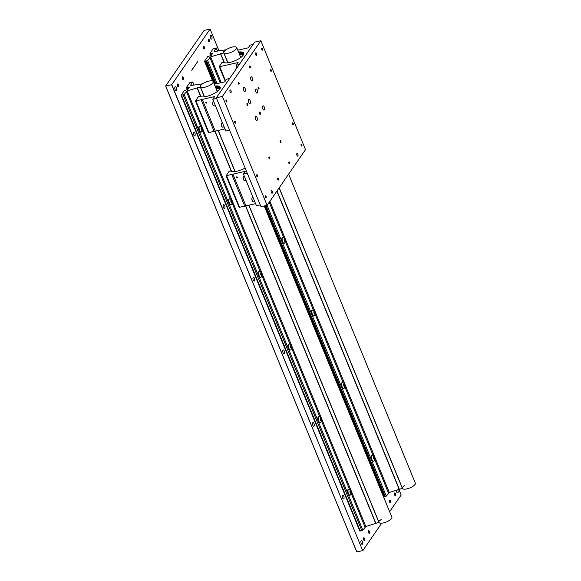 <?xml version="1.0" encoding="UTF-8"?>
<svg xmlns="http://www.w3.org/2000/svg" width="581" height="581" viewBox="0 0 581 581"><rect width="100%" height="100%" fill="white"/><g stroke="black" fill="none" stroke-linecap="round" stroke-linejoin="round"><path stroke-width="0.87" d="M297.893 155.977A1.394 0.596 77.3 0 0 297.915 154.379A1.394 0.596 77.3 0 0 297.094 153.406A1.394 0.596 77.3 0 0 296.898 153.544A1.394 0.596 77.3 0 0 296.884 155.149A1.394 0.596 77.3 0 0 297.704 156.122A1.394 0.596 77.3 0 0 297.893 155.977M272.293 193.095A1.394 0.596 77.3 0 0 272.307 191.498A1.394 0.596 77.3 0 0 271.487 190.517A1.394 0.596 77.3 0 0 271.298 190.662A1.394 0.596 77.3 0 0 271.276 192.26A1.394 0.596 77.3 0 0 272.097 193.241A1.394 0.596 77.3 0 0 272.293 193.095M231.042 92.51A1.394 0.596 77.3 0 0 231.056 90.912A1.394 0.596 77.3 0 0 230.236 89.932A1.394 0.596 77.3 0 0 230.04 90.077A1.394 0.596 77.3 0 0 230.025 91.675A1.394 0.596 77.3 0 0 230.846 92.648A1.394 0.596 77.3 0 0 231.042 92.51M256.642 55.391A1.394 0.596 77.3 0 0 256.657 53.793A1.394 0.596 77.3 0 0 255.836 52.813A1.394 0.596 77.3 0 0 255.647 52.958A1.394 0.596 77.3 0 0 255.633 54.556A1.394 0.596 77.3 0 0 256.453 55.536A1.394 0.596 77.3 0 0 256.642 55.391M301.873 145.984A1.039 0.443 77.3 0 0 301.888 144.792A1.039 0.443 77.3 0 0 301.278 144.066A1.039 0.443 77.3 0 0 301.132 144.168A1.039 0.443 77.3 0 0 301.125 145.359A1.039 0.443 77.3 0 0 301.735 146.085A1.039 0.443 77.3 0 0 301.873 145.984M293.187 124.806A1.039 0.443 77.3 0 0 293.202 123.615A1.039 0.443 77.3 0 0 292.592 122.889A1.039 0.443 77.3 0 0 292.446 122.99A1.039 0.443 77.3 0 0 292.439 124.181A1.039 0.443 77.3 0 0 293.049 124.908A1.039 0.443 77.3 0 0 293.187 124.806M280.921 142.585A1.039 0.443 77.3 0 0 280.935 141.401A1.039 0.443 77.3 0 0 280.325 140.675A1.039 0.443 77.3 0 0 280.18 140.776A1.039 0.443 77.3 0 0 280.165 141.967A1.039 0.443 77.3 0 0 280.776 142.694A1.039 0.443 77.3 0 0 280.921 142.585M289.607 163.762A1.039 0.443 77.3 0 0 289.621 162.578A1.039 0.443 77.3 0 0 289.011 161.852A1.039 0.443 77.3 0 0 288.866 161.954A1.039 0.443 77.3 0 0 288.851 163.145A1.039 0.443 77.3 0 0 289.461 163.871A1.039 0.443 77.3 0 0 289.607 163.762M278.408 180.001A1.039 0.443 77.3 0 0 278.415 178.81A1.039 0.443 77.3 0 0 277.805 178.084A1.039 0.443 77.3 0 0 277.66 178.193A1.039 0.443 77.3 0 0 277.653 179.384A1.039 0.443 77.3 0 0 278.263 180.11A1.039 0.443 77.3 0 0 278.408 180.001M266.134 197.787A1.039 0.443 77.3 0 0 266.149 196.596A1.039 0.443 77.3 0 0 265.539 195.87A1.039 0.443 77.3 0 0 265.394 195.979A1.039 0.443 77.3 0 0 265.386 197.17A1.039 0.443 77.3 0 0 265.996 197.896A1.039 0.443 77.3 0 0 266.134 197.787M257.448 176.609A1.039 0.443 77.3 0 0 257.463 175.418A1.039 0.443 77.3 0 0 256.853 174.692A1.039 0.443 77.3 0 0 256.708 174.801A1.039 0.443 77.3 0 0 256.7 175.992A1.039 0.443 77.3 0 0 257.31 176.718A1.039 0.443 77.3 0 0 257.448 176.609M269.722 158.824A1.039 0.443 77.3 0 0 269.729 157.633A1.039 0.443 77.3 0 0 269.119 156.906A1.039 0.443 77.3 0 0 268.981 157.015A1.039 0.443 77.3 0 0 268.967 158.206A1.039 0.443 77.3 0 0 269.577 158.933A1.039 0.443 77.3 0 0 269.722 158.824M235.487 123.063A1.039 0.443 77.3 0 0 235.501 121.872A1.039 0.443 77.3 0 0 234.891 121.146A1.039 0.443 77.3 0 0 234.746 121.255A1.039 0.443 77.3 0 0 234.739 122.438A1.039 0.443 77.3 0 0 235.349 123.165A1.039 0.443 77.3 0 0 235.487 123.063M226.801 101.886A1.039 0.443 77.3 0 0 226.815 100.695A1.039 0.443 77.3 0 0 226.205 99.968A1.039 0.443 77.3 0 0 226.06 100.077A1.039 0.443 77.3 0 0 226.053 101.261A1.039 0.443 77.3 0 0 226.663 101.987A1.039 0.443 77.3 0 0 226.801 101.886M239.074 84.1A1.039 0.443 77.3 0 0 239.081 82.909A1.039 0.443 77.3 0 0 238.471 82.182A1.039 0.443 77.3 0 0 238.333 82.291A1.039 0.443 77.3 0 0 238.319 83.482A1.039 0.443 77.3 0 0 238.929 84.209A1.039 0.443 77.3 0 0 239.074 84.1M247.76 105.277A1.039 0.443 77.3 0 0 247.767 104.086A1.039 0.443 77.3 0 0 247.157 103.36A1.039 0.443 77.3 0 0 247.019 103.469A1.039 0.443 77.3 0 0 247.005 104.66A1.039 0.443 77.3 0 0 247.615 105.386A1.039 0.443 77.3 0 0 247.76 105.277M258.959 89.038A1.039 0.443 77.3 0 0 258.973 87.847A1.039 0.443 77.3 0 0 258.363 87.121A1.039 0.443 77.3 0 0 258.218 87.23A1.039 0.443 77.3 0 0 258.204 88.421A1.039 0.443 77.3 0 0 258.814 89.147A1.039 0.443 77.3 0 0 258.959 89.038M250.273 67.861A1.039 0.443 77.3 0 0 250.288 66.67A1.039 0.443 77.3 0 0 249.677 65.944A1.039 0.443 77.3 0 0 249.532 66.052A1.039 0.443 77.3 0 0 249.518 67.243A1.039 0.443 77.3 0 0 250.128 67.97A1.039 0.443 77.3 0 0 250.273 67.861M262.539 50.075A1.039 0.443 77.3 0 0 262.554 48.884A1.039 0.443 77.3 0 0 261.944 48.158A1.039 0.443 77.3 0 0 261.799 48.267A1.039 0.443 77.3 0 0 261.791 49.458A1.039 0.443 77.3 0 0 262.401 50.184A1.039 0.443 77.3 0 0 262.539 50.075M271.225 71.252A1.039 0.443 77.3 0 0 271.24 70.061A1.039 0.443 77.3 0 0 270.63 69.335A1.039 0.443 77.3 0 0 270.485 69.444A1.039 0.443 77.3 0 0 270.477 70.635A1.039 0.443 77.3 0 0 271.087 71.361A1.039 0.443 77.3 0 0 271.225 71.252M245.197 91.268A2.164 0.93 77.3 0 0 245.218 88.784A2.164 0.93 77.3 0 0 243.94 87.266A2.164 0.93 77.3 0 0 243.642 87.491A2.164 0.93 77.3 0 0 243.621 89.975A2.164 0.93 77.3 0 0 244.891 91.493A2.164 0.93 77.3 0 0 245.197 91.268M252.408 80.817A2.164 0.93 77.3 0 0 252.43 78.326A2.164 0.93 77.3 0 0 251.152 76.808A2.164 0.93 77.3 0 0 250.854 77.033A2.164 0.93 77.3 0 0 250.832 79.517A2.164 0.93 77.3 0 0 252.103 81.035A2.164 0.93 77.3 0 0 252.408 80.817M257.368 92.916A2.164 0.93 77.3 0 0 257.39 90.433A2.164 0.93 77.3 0 0 256.119 88.915A2.164 0.93 77.3 0 0 255.822 89.133A2.164 0.93 77.3 0 0 255.793 91.624A2.164 0.93 77.3 0 0 257.071 93.142A2.164 0.93 77.3 0 0 257.368 92.916M250.157 103.374A2.164 0.93 77.3 0 0 250.179 100.883A2.164 0.93 77.3 0 0 248.908 99.366A2.164 0.93 77.3 0 0 248.61 99.591A2.164 0.93 77.3 0 0 248.581 102.074A2.164 0.93 77.3 0 0 249.859 103.592A2.164 0.93 77.3 0 0 250.157 103.374M257.107 120.311A2.164 0.93 77.3 0 0 257.129 117.827A2.164 0.93 77.3 0 0 255.858 116.309A2.164 0.93 77.3 0 0 255.553 116.534A2.164 0.93 77.3 0 0 255.531 119.018A2.164 0.93 77.3 0 0 256.809 120.536A2.164 0.93 77.3 0 0 257.107 120.311M264.319 109.86A2.164 0.93 77.3 0 0 264.34 107.369A2.164 0.93 77.3 0 0 263.07 105.851A2.164 0.93 77.3 0 0 262.765 106.076A2.164 0.93 77.3 0 0 262.743 108.567A2.164 0.93 77.3 0 0 264.021 110.085A2.164 0.93 77.3 0 0 264.319 109.86M260.353 114.217A1.177 0.501 77.3 0 0 260.368 112.874A1.177 0.501 77.3 0 0 259.678 112.046A1.177 0.501 77.3 0 0 259.518 112.169A1.177 0.501 77.3 0 0 259.504 113.52A1.177 0.501 77.3 0 0 260.194 114.341A1.177 0.501 77.3 0 0 260.353 114.217M260.84 40.735L254.725 42.108L216.321 97.782L260.985 206.698L267.1 205.318L305.504 149.644L260.84 40.735L222.429 96.41L216.321 97.782M222.429 96.41L267.1 205.318M216.851 90.433A7.284 2.418 157.7 0 1 217.519 91.377M217.149 91.159A6.943 2.309 157.7 0 1 217.214 91.297A6.943 2.309 157.7 0 1 217.272 91.566M217.483 91.406A7.248 2.404 -22.3 0 0 217.425 91.006A7.248 2.404 -22.3 0 0 216.866 90.476M206.473 103.091A0.545 0.458 -145.4 0 0 206.081 102.133A0.545 0.458 -145.4 0 0 206.473 103.091M219.872 87.854A11.097 3.682 -22.3 0 0 215.653 87.52M215.616 87.441A10.995 3.653 157.7 0 1 219.807 87.818A10.995 3.653 157.7 0 1 220.141 88.058M215.057 86.075A11.271 3.747 157.7 0 1 220.032 88.653A11.271 3.747 157.7 0 1 206.306 96.468A11.271 3.747 157.7 0 1 200.51 96.664A11.271 3.747 157.7 0 1 199.617 96.126L198.426 96.642L195.477 101.014L214.629 96.548L212.762 99.257L216.568 98.4M219.952 88.813A10.995 3.653 -22.3 0 0 220.046 87.506A10.995 3.653 -22.3 0 0 215.202 86.424M199.617 96.126L199.966 96.264A10.995 3.653 -22.3 0 0 200.677 96.715M202.232 99.344L215.26 131.11L224.934 128.931M229.64 78.471L226.634 79.147L224.767 81.856L214.295 84.216M229.597 130.166L225.791 131.023L212.762 99.257M215.26 131.11L208.543 132.635M201.2 99.903L214.229 131.669M216.176 88.791A10.059 3.341 157.7 0 1 219.603 89.343M215.863 88.043A10.059 3.341 157.7 0 1 219.683 89.096A10.059 3.341 157.7 0 1 219.72 89.191M215.398 105.684L214.12 105.974A2.164 0.93 -102.7 0 1 213.634 105.815A2.164 0.93 -102.7 0 1 212.639 102.706A2.164 0.93 -102.7 0 1 212.799 102.096A2.164 0.93 -102.7 0 1 213.169 101.748L213.735 101.617M213.517 105.706A1.903 0.813 -102.7 0 1 213.401 105.633A1.903 0.813 -102.7 0 1 212.53 102.895A1.903 0.813 -102.7 0 1 212.668 102.365A1.903 0.813 -102.7 0 1 212.733 102.241M237.121 177.815A0.545 0.458 -145.4 0 0 236.728 176.856A0.545 0.458 -145.4 0 0 237.121 177.815M245.138 168.054A11.271 3.747 157.7 0 1 236.954 171.192A11.271 3.747 157.7 0 1 231.158 171.388A11.271 3.747 157.7 0 1 230.265 170.858L229.074 171.366L226.125 175.745L245.276 171.272L243.41 173.98L247.215 173.123M230.265 170.858L230.613 170.988A10.995 3.653 -22.3 0 0 231.325 171.446M232.879 174.068L245.908 205.834L255.582 203.655M260.244 204.89L256.439 205.747L243.41 173.98M245.908 205.834L239.19 207.359M231.848 174.627L244.877 206.393M240.316 56.408A7.284 2.418 157.7 0 1 240.992 57.352M240.745 57.541A6.943 2.309 -22.3 0 0 240.687 57.272A6.943 2.309 -22.3 0 0 240.614 57.141M240.338 56.451A7.248 2.404 157.7 0 1 240.897 56.982A7.248 2.404 157.7 0 1 240.955 57.381M241.936 53.408A11.133 3.697 -22.3 0 0 239.118 53.481M239.103 53.452A10.995 3.653 157.7 0 1 241.87 53.401A10.995 3.653 157.7 0 1 243.606 54.062M238.53 52.05A11.271 3.747 157.7 0 1 243.504 54.629A11.271 3.747 157.7 0 1 229.771 62.443A11.271 3.747 157.7 0 1 223.983 62.639A11.271 3.747 157.7 0 1 223.082 62.109L223.438 62.24A10.995 3.653 -22.3 0 0 224.15 62.69M243.424 54.788A10.995 3.653 -22.3 0 0 243.519 53.481A10.995 3.653 -22.3 0 0 238.675 52.406M237.767 50.191L248.24 47.831L250.106 45.129L253.113 44.447M237.179 67.541L236.235 65.232L238.101 62.523L219.727 66.662L225.515 80.774M225.203 81.217L219.211 66.612L221.898 62.617L223.082 62.109M219.211 66.612L219.727 66.662M236.235 65.232L239.241 64.556M239.641 54.767A10.059 3.341 157.7 0 1 243.076 55.326M239.336 54.018A10.059 3.341 157.7 0 1 243.156 55.072A10.059 3.341 157.7 0 1 243.192 55.166M224.084 126.861L222.806 127.152A2.164 0.93 -102.7 0 1 222.32 126.992A2.164 0.93 -102.7 0 1 221.325 123.884A2.164 0.93 -102.7 0 1 221.484 123.274A2.164 0.93 -102.7 0 1 221.855 122.925L222.421 122.794M222.203 126.883A1.903 0.813 -102.7 0 1 222.087 126.811A1.903 0.813 -102.7 0 1 221.216 124.073A1.903 0.813 -102.7 0 1 221.354 123.542A1.903 0.813 -102.7 0 1 221.419 123.419M246.046 180.408L244.768 180.698A2.164 0.93 -102.7 0 1 244.281 180.546A2.164 0.93 -102.7 0 1 243.286 177.43A2.164 0.93 -102.7 0 1 243.446 176.82A2.164 0.93 -102.7 0 1 243.817 176.471L244.383 176.348M244.165 180.437A1.903 0.813 -102.7 0 1 244.049 180.357A1.903 0.813 -102.7 0 1 243.178 177.626A1.903 0.813 -102.7 0 1 243.316 177.089A1.903 0.813 -102.7 0 1 243.381 176.973M254.732 201.585L253.454 201.876A2.164 0.93 -102.7 0 1 252.967 201.723A2.164 0.93 -102.7 0 1 251.972 198.608A2.164 0.93 -102.7 0 1 252.132 197.998A2.164 0.93 -102.7 0 1 252.503 197.649L253.069 197.525M252.851 201.614A1.903 0.813 -102.7 0 1 252.735 201.534A1.903 0.813 -102.7 0 1 251.863 198.804A1.903 0.813 -102.7 0 1 252.001 198.266A1.903 0.813 -102.7 0 1 252.067 198.15M236.097 69.117A2.164 0.93 -102.7 0 1 236.111 68.681A2.164 0.93 -102.7 0 1 236.271 68.071A2.164 0.93 -102.7 0 1 236.641 67.723L237.135 67.614M235.988 69.277A1.903 0.813 -102.7 0 1 236.002 68.878A1.903 0.813 -102.7 0 1 236.14 68.34A1.903 0.813 -102.7 0 1 236.206 68.224M342.579 497.91A1.946 0.835 -102.7 0 1 342.754 495.143A1.946 0.835 -102.7 0 1 343.778 496.174A1.946 0.835 -102.7 0 1 343.603 498.941A1.946 0.835 -102.7 0 1 342.579 497.91M312.803 425.299A1.946 0.835 -102.7 0 1 312.97 422.532A1.946 0.835 -102.7 0 1 314.001 423.564A1.946 0.835 -102.7 0 1 313.827 426.331A1.946 0.835 -102.7 0 1 312.803 425.299M283.02 352.696A1.946 0.835 -102.7 0 1 283.194 349.922A1.946 0.835 -102.7 0 1 284.218 350.953A1.946 0.835 -102.7 0 1 284.051 353.727A1.946 0.835 -102.7 0 1 283.02 352.696M253.243 280.086A1.946 0.835 -102.7 0 1 253.41 277.319A1.946 0.835 -102.7 0 1 254.442 278.35A1.946 0.835 -102.7 0 1 254.267 281.117A1.946 0.835 -102.7 0 1 253.243 280.086M223.46 207.475A1.946 0.835 -102.7 0 1 223.634 204.708A1.946 0.835 -102.7 0 1 224.665 205.739A1.946 0.835 -102.7 0 1 224.491 208.506A1.946 0.835 -102.7 0 1 223.46 207.475M193.684 134.865A1.946 0.835 -102.7 0 1 193.858 132.098A1.946 0.835 -102.7 0 1 194.882 133.129A1.946 0.835 -102.7 0 1 194.715 135.903A1.946 0.835 -102.7 0 1 193.684 134.865M397.702 489.798A1.946 0.835 -102.7 0 1 397.862 490.139A1.946 0.835 -102.7 0 1 397.687 492.906A1.946 0.835 -102.7 0 1 396.663 491.875A1.946 0.835 -102.7 0 1 396.344 490.233M361.193 543.293A1.946 0.835 -102.7 0 1 361.36 540.519A1.946 0.835 -102.7 0 1 362.391 541.55A1.946 0.835 -102.7 0 1 362.217 544.324A1.946 0.835 -102.7 0 1 361.193 543.293M175.07 89.489A1.946 0.835 -102.7 0 1 175.244 86.722A1.946 0.835 -102.7 0 1 176.275 87.753A1.946 0.835 -102.7 0 1 176.101 90.52A1.946 0.835 -102.7 0 1 175.07 89.489M210.54 38.07A1.946 0.835 -102.7 0 1 210.714 35.303A1.946 0.835 -102.7 0 1 211.745 36.334A1.946 0.835 -102.7 0 1 211.571 39.101A1.946 0.835 -102.7 0 1 210.54 38.07M389.633 502.064A1.394 0.596 -102.7 0 1 389.757 500.081A1.394 0.596 -102.7 0 1 390.49 500.822A1.394 0.596 -102.7 0 1 390.367 502.805A1.394 0.596 -102.7 0 1 389.633 502.064M368.565 532.603A1.394 0.596 -102.7 0 1 368.688 530.62A1.394 0.596 -102.7 0 1 369.422 531.361A1.394 0.596 -102.7 0 1 369.298 533.343A1.394 0.596 -102.7 0 1 368.565 532.603M363.626 539.756A1.394 0.596 -102.7 0 1 363.75 537.781A1.394 0.596 -102.7 0 1 364.483 538.514A1.394 0.596 -102.7 0 1 364.36 540.497A1.394 0.596 -102.7 0 1 363.626 539.756M394.564 494.91A1.394 0.596 -102.7 0 1 394.688 492.928A1.394 0.596 -102.7 0 1 395.421 493.668A1.394 0.596 -102.7 0 1 395.298 495.651A1.394 0.596 -102.7 0 1 394.564 494.91M208.448 41.106A1.394 0.596 -102.7 0 1 208.572 39.123A1.394 0.596 -102.7 0 1 209.305 39.864A1.394 0.596 -102.7 0 1 209.182 41.847A1.394 0.596 -102.7 0 1 208.448 41.106M203.51 48.259A1.394 0.596 -102.7 0 1 203.633 46.284A1.394 0.596 -102.7 0 1 204.367 47.017A1.394 0.596 -102.7 0 1 204.251 49A1.394 0.596 -102.7 0 1 203.51 48.259M182.441 78.798A1.394 0.596 -102.7 0 1 182.565 76.823A1.394 0.596 -102.7 0 1 183.305 77.556A1.394 0.596 -102.7 0 1 183.182 79.539A1.394 0.596 -102.7 0 1 182.441 78.798M177.51 85.959A1.394 0.596 -102.7 0 1 177.633 83.976A1.394 0.596 -102.7 0 1 178.367 84.71A1.394 0.596 -102.7 0 1 178.244 86.692A1.394 0.596 -102.7 0 1 177.51 85.959M204.142 30.372L210.09 29.086L171.765 84.637L362.682 550.628L356.734 551.914L165.65 86.01L204.142 30.372M197.584 61.68L191.766 70.308L197.584 61.68M398.878 489.413L401.166 494.99L389.626 511.716M381.717 523.183L362.849 550.541M219.052 50.946L210.09 29.086M362.682 550.628L171.598 84.724L165.73 86.046L356.814 551.95M191.723 70.214L197.496 61.804M199.668 126.288A3.028 1.3 77.3 0 0 199.472 126.295A3.028 1.3 77.3 0 0 199.058 126.607A3.028 1.3 77.3 0 0 199.022 130.086A3.028 1.3 77.3 0 0 200.808 132.207A3.028 1.3 77.3 0 0 200.99 132.134M202.326 128.517A1.518 0.646 77.3 0 0 202.217 128.212A1.518 0.646 77.3 0 0 201.215 127.566A1.518 0.646 77.3 0 0 201.287 129.563A1.518 0.646 77.3 0 0 202.152 130.34A1.518 0.646 77.3 0 0 202.428 128.975A1.518 0.646 77.3 0 0 202.326 128.517A3.501 3.501 0 0 0 200.227 126.244A3.028 1.3 77.3 0 0 199.849 126.215A3.028 1.3 77.3 0 0 199.436 126.52A3.028 1.3 77.3 0 0 199.588 130.522A3.028 1.3 77.3 0 0 201.186 132.127A3.028 1.3 77.3 0 0 201.505 131.931A3.028 1.3 77.3 0 0 201.6 131.814M201.171 128.227L201.556 127.667L202.137 128.336L201.948 130.115L201.171 128.227M201.222 128.539L202.137 128.336M201.607 129.716L202.333 129.556M282.7 237.484A3.028 1.3 77.3 0 0 282.504 237.491A3.028 1.3 77.3 0 0 282.083 237.803A3.028 1.3 77.3 0 0 282.046 241.282A3.028 1.3 77.3 0 0 283.833 243.403A3.028 1.3 77.3 0 0 284.015 243.33M285.358 239.713A1.518 0.646 77.3 0 0 285.249 239.408A1.518 0.646 77.3 0 0 284.24 238.762A1.518 0.646 77.3 0 0 284.312 240.759A1.518 0.646 77.3 0 0 285.184 241.536A1.518 0.646 77.3 0 0 285.46 240.171A1.518 0.646 77.3 0 0 285.358 239.713A3.501 3.501 0 0 0 283.252 237.44A3.028 1.3 77.3 0 0 282.882 237.404A3.028 1.3 77.3 0 0 282.46 237.716A3.028 1.3 77.3 0 0 282.613 241.711A3.028 1.3 77.3 0 0 284.211 243.316A3.028 1.3 77.3 0 0 284.537 243.127A3.028 1.3 77.3 0 0 284.632 243.003M284.203 239.416L284.588 238.864L285.169 239.525L284.973 241.304L284.203 239.416M284.254 239.735L285.169 239.525M284.632 240.912L285.358 240.752M312.476 310.087A3.028 1.3 77.3 0 0 312.28 310.101A3.028 1.3 77.3 0 0 311.859 310.414A3.028 1.3 77.3 0 0 311.83 313.885A3.028 1.3 77.3 0 0 313.609 316.013A3.028 1.3 77.3 0 0 313.798 315.933M315.134 312.324A1.518 0.646 77.3 0 0 315.025 312.019A1.518 0.646 77.3 0 0 314.016 311.372A1.518 0.646 77.3 0 0 314.096 313.37A1.518 0.646 77.3 0 0 314.96 314.147A1.518 0.646 77.3 0 0 315.236 312.781A1.518 0.646 77.3 0 0 315.134 312.324A3.501 3.501 0 0 0 313.036 310.051A3.028 1.3 77.3 0 0 312.658 310.014A3.028 1.3 77.3 0 0 312.244 310.327A3.028 1.3 77.3 0 0 312.396 314.321A3.028 1.3 77.3 0 0 313.994 315.926A3.028 1.3 77.3 0 0 314.314 315.737A3.028 1.3 77.3 0 0 314.408 315.614M313.98 312.026L314.365 311.467L314.946 312.135L314.757 313.914L313.98 312.026M314.03 312.338L314.946 312.135M314.415 313.522L315.142 313.355M342.26 382.697A3.028 1.3 77.3 0 0 342.056 382.705A3.028 1.3 77.3 0 0 341.643 383.017A3.028 1.3 77.3 0 0 341.606 386.496A3.028 1.3 77.3 0 0 343.393 388.616A3.028 1.3 77.3 0 0 343.574 388.544M344.911 384.927A1.518 0.646 77.3 0 0 344.809 384.622A1.518 0.646 77.3 0 0 343.799 383.976A1.518 0.646 77.3 0 0 343.872 385.973A1.518 0.646 77.3 0 0 344.744 386.757A1.518 0.646 77.3 0 0 345.02 385.392A1.518 0.646 77.3 0 0 344.911 384.927A3.501 3.501 0 0 0 342.812 382.661A3.028 1.3 77.3 0 0 342.441 382.625A3.028 1.3 77.3 0 0 342.02 382.937A3.028 1.3 77.3 0 0 342.173 386.931A3.028 1.3 77.3 0 0 343.77 388.536A3.028 1.3 77.3 0 0 344.09 388.34A3.028 1.3 77.3 0 0 344.192 388.224M343.763 384.637L344.148 384.077L344.722 384.745L344.533 386.525L343.763 384.637M343.807 384.949L344.722 384.745M344.192 386.133L344.918 385.966M372.036 455.308A3.028 1.3 77.3 0 0 371.84 455.315A3.028 1.3 77.3 0 0 371.419 455.627A3.028 1.3 77.3 0 0 371.382 459.106A3.028 1.3 77.3 0 0 373.169 461.227A3.028 1.3 77.3 0 0 373.351 461.154M374.694 457.537A1.518 0.646 77.3 0 0 374.585 457.232A1.518 0.646 77.3 0 0 373.576 456.586A1.518 0.646 77.3 0 0 373.656 458.583A1.518 0.646 77.3 0 0 374.52 459.36A1.518 0.646 77.3 0 0 374.796 457.995A1.518 0.646 77.3 0 0 374.694 457.537A3.501 3.501 0 0 0 372.588 455.264A3.028 1.3 77.3 0 0 372.218 455.228A3.028 1.3 77.3 0 0 371.796 455.54A3.028 1.3 77.3 0 0 371.949 459.542A3.028 1.3 77.3 0 0 373.547 461.14A3.028 1.3 77.3 0 0 373.873 460.951A3.028 1.3 77.3 0 0 373.968 460.835M373.539 457.247L373.924 456.688L374.505 457.349L374.317 459.128L373.539 457.247M373.59 457.559L374.505 457.349M373.968 458.736L374.694 458.576M229.451 198.898A3.028 1.3 77.3 0 0 229.255 198.905A3.028 1.3 77.3 0 0 228.834 199.218A3.028 1.3 77.3 0 0 228.798 202.696A3.028 1.3 77.3 0 0 230.584 204.817A3.028 1.3 77.3 0 0 230.766 204.744M232.109 201.128A3.501 3.501 0 0 0 231.986 200.794A1.518 0.646 77.3 0 0 230.991 200.176A1.518 0.646 77.3 0 0 231.064 202.173A1.518 0.646 77.3 0 0 231.935 202.951A1.518 0.646 77.3 0 0 232.211 201.585A1.518 0.646 77.3 0 0 232.109 201.128A1.518 0.646 77.3 0 0 232.001 200.823A3.501 3.501 0 0 0 230.003 198.855A3.028 1.3 77.3 0 0 229.633 198.818A3.028 1.3 77.3 0 0 229.212 199.13A3.028 1.3 77.3 0 0 229.364 203.125A3.028 1.3 77.3 0 0 230.962 204.73A3.028 1.3 77.3 0 0 231.289 204.541A3.028 1.3 77.3 0 0 231.383 204.418M230.955 200.83L231.34 200.278L231.913 200.939L231.725 202.718L230.955 200.83M231.006 201.149L231.913 200.939M231.383 202.326L232.109 202.166M259.228 271.501A3.028 1.3 77.3 0 0 259.032 271.516A3.028 1.3 77.3 0 0 258.61 271.828A3.028 1.3 77.3 0 0 258.581 275.3A3.028 1.3 77.3 0 0 260.361 277.428A3.028 1.3 77.3 0 0 260.542 277.348M261.886 273.738A1.518 0.646 77.3 0 0 261.777 273.433A1.518 0.646 77.3 0 0 260.767 272.787A1.518 0.646 77.3 0 0 260.847 274.784A1.518 0.646 77.3 0 0 261.711 275.561A1.518 0.646 77.3 0 0 261.987 274.196A1.518 0.646 77.3 0 0 261.886 273.738A3.501 3.501 0 0 0 259.787 271.465A3.028 1.3 77.3 0 0 259.409 271.429A3.028 1.3 77.3 0 0 258.995 271.741A3.028 1.3 77.3 0 0 259.141 275.735A3.028 1.3 77.3 0 0 260.746 277.34A3.028 1.3 77.3 0 0 261.065 277.152A3.028 1.3 77.3 0 0 261.159 277.028M260.731 273.44L261.116 272.881L261.697 273.549L261.508 275.329L260.731 273.44M260.782 273.753L261.697 273.549M261.167 274.936L261.893 274.769M289.011 344.112A3.028 1.3 77.3 0 0 288.808 344.119A3.028 1.3 77.3 0 0 288.394 344.431A3.028 1.3 77.3 0 0 288.358 347.91A3.028 1.3 77.3 0 0 290.144 350.031A3.028 1.3 77.3 0 0 290.326 349.958M291.662 346.341A3.501 3.501 0 0 0 291.546 346.015A1.518 0.646 77.3 0 0 290.551 345.39A1.518 0.646 77.3 0 0 290.623 347.387A1.518 0.646 77.3 0 0 291.488 348.172A1.518 0.646 77.3 0 0 291.764 346.806A1.518 0.646 77.3 0 0 291.662 346.341A1.518 0.646 77.3 0 0 291.553 346.036A3.501 3.501 0 0 0 289.563 344.075A3.028 1.3 77.3 0 0 289.193 344.039A3.028 1.3 77.3 0 0 288.772 344.351A3.028 1.3 77.3 0 0 288.924 348.346A3.028 1.3 77.3 0 0 290.522 349.951A3.028 1.3 77.3 0 0 290.841 349.755A3.028 1.3 77.3 0 0 290.943 349.639M290.515 346.051L290.892 345.492L291.473 346.16L291.284 347.939L290.515 346.051M290.558 346.363L291.473 346.16M290.943 347.547L291.669 347.38M318.787 416.722A3.028 1.3 77.3 0 0 318.591 416.73A3.028 1.3 77.3 0 0 318.17 417.042A3.028 1.3 77.3 0 0 318.134 420.521A3.028 1.3 77.3 0 0 319.92 422.641A3.028 1.3 77.3 0 0 320.102 422.569M321.446 418.952A1.518 0.646 77.3 0 0 321.337 418.647A1.518 0.646 77.3 0 0 320.327 418A1.518 0.646 77.3 0 0 320.4 419.998A1.518 0.646 77.3 0 0 321.271 420.775A1.518 0.646 77.3 0 0 321.547 419.409A1.518 0.646 77.3 0 0 321.446 418.952A3.501 3.501 0 0 0 319.339 416.679A3.028 1.3 77.3 0 0 318.969 416.642A3.028 1.3 77.3 0 0 318.548 416.955A3.028 1.3 77.3 0 0 318.7 420.956A3.028 1.3 77.3 0 0 320.298 422.554A3.028 1.3 77.3 0 0 320.625 422.365A3.028 1.3 77.3 0 0 320.719 422.249M320.291 418.661L320.676 418.102L321.257 418.763L321.061 420.542L320.291 418.661M320.342 418.974L321.257 418.763M320.719 420.15L321.446 419.99M348.564 489.333A3.028 1.3 77.3 0 0 348.368 489.34A3.028 1.3 77.3 0 0 347.946 489.652A3.028 1.3 77.3 0 0 347.917 493.131A3.028 1.3 77.3 0 0 349.697 495.252A3.028 1.3 77.3 0 0 349.885 495.172M351.222 491.562A1.518 0.646 77.3 0 0 351.113 491.257A1.518 0.646 77.3 0 0 350.103 490.611A1.518 0.646 77.3 0 0 350.183 492.608A1.518 0.646 77.3 0 0 351.047 493.385A1.518 0.646 77.3 0 0 351.323 492.02A1.518 0.646 77.3 0 0 351.222 491.562A3.501 3.501 0 0 0 349.123 489.289A3.028 1.3 77.3 0 0 348.745 489.253A3.028 1.3 77.3 0 0 348.331 489.565A3.028 1.3 77.3 0 0 348.484 493.559A3.028 1.3 77.3 0 0 350.082 495.165A3.028 1.3 77.3 0 0 350.401 494.976A3.028 1.3 77.3 0 0 350.496 494.852M350.067 491.265L350.452 490.713L351.033 491.373L350.844 493.153L350.067 491.265M350.118 491.577L351.033 491.373M350.503 492.761L351.229 492.594M248.908 205.158L379.044 522.457A6.936 2.302 -22.3 0 0 383.329 522.922A6.936 2.302 -22.3 0 0 391.877 517.199L264.232 205.965M204.657 87.273A6.936 2.302 -22.3 0 0 213.205 81.551A6.936 2.302 -22.3 0 0 208.92 81.086A6.936 2.302 -22.3 0 0 200.372 86.809A6.936 2.302 -22.3 0 0 204.657 87.273M189.805 82.662L186.479 87.426L189.442 87.092L187.823 89.445L184.308 90.571L181.083 95.349L184.17 94.507L187.169 90.883L200.329 86.939L200.285 85.647L202.464 83.846L190.895 85.48L190.575 85.233L192.769 81.957L189.805 82.662M378.994 522.334L365.841 526.531L362.849 530.162L359.755 530.998L181.098 95.378M379.001 522.588L248.821 205.18M235 171.482L218.173 130.449M204.359 96.758L200.329 86.939M381.136 519.501L378.957 521.295M232.393 47.061A6.936 2.302 157.7 0 1 236.67 47.526A6.936 2.302 157.7 0 1 228.122 53.249A6.936 2.302 157.7 0 1 223.845 52.784A6.936 2.302 157.7 0 1 232.393 47.061M288.604 174.147L415.35 483.174A6.936 2.302 157.7 0 1 406.802 488.897A6.936 2.302 157.7 0 1 402.517 488.439L279.207 187.772M404.608 485.476L402.43 487.27M402.466 488.309L389.314 492.506L386.314 496.138L383.613 497.053M205.768 61.223L207.642 60.489L210.634 56.858L223.801 52.915L223.75 51.622L225.929 49.828L214.367 51.455L214.04 51.208L216.234 47.932L213.278 48.637L209.952 53.401L212.922 53.031L211.295 55.42L207.78 56.546L204.541 61.245L205.768 61.223L215.123 84.027M265.052 205.783L384.44 496.871M205.877 61.143L215.253 83.998M265.19 205.754L384.557 496.799M206.102 61.092L215.478 83.947L206.132 61.143M384.811 496.791L265.423 205.696L384.782 496.748M223.801 52.915L227.825 62.733M279.141 187.859L402.473 488.57M217.519 91.282A7.248 2.404 -22.3 0 0 217.476 91.123L217.505 91.5M195.993 101.072L209.022 132.838M226.641 175.796L239.67 207.562M240.992 57.258A7.248 2.404 -22.3 0 0 240.948 57.098L240.977 57.475M378.965 522.602L248.784 205.187M234.956 171.482L218.136 130.456M204.309 96.758L200.292 86.947M375.892 523.292L245.727 205.928M231.616 171.518L215.079 131.204M200.968 96.787L197.213 87.644M375.696 523.343L245.552 206.023M231.376 171.453L214.905 131.299M200.728 96.729L197.024 87.695M365.841 526.531L187.169 90.883M364.999 527.04L351.244 493.487M349.617 489.529L321.46 420.876M319.84 416.918L291.684 348.273M290.057 344.308L261.908 275.663M260.281 271.705L232.124 203.052M230.504 199.094L202.348 130.442M200.721 126.484L186.327 91.384M362.849 530.162L184.17 94.507M361.854 530.7L183.182 95.044M360.271 531.056L181.592 95.407M187.786 89.481L187.002 87.564M186.486 87.506L187.358 89.627L186.508 87.535M193.974 85.146L192.732 82.11M216.197 48.085L217.447 51.121M209.981 53.517L210.838 55.602L209.959 53.488M210.475 53.539L211.259 55.456M204.57 61.354L212.639 81.028L204.548 61.325M205.064 61.383L214.418 84.187M264.355 205.943L383.736 497.031M206.654 61.027L216.009 83.831M265.938 205.58L385.326 496.675M207.642 60.489L217.112 83.577M267.049 205.333L386.314 496.138M209.799 57.366L220.257 82.872M269.221 202.246L283.753 237.68M285.373 241.638L313.529 310.29M315.156 314.248L343.306 382.894M344.932 386.859L373.089 455.504M374.709 459.462L388.471 493.015M210.634 56.858L221.216 82.655M269.875 201.295L389.314 492.506M220.489 53.67L224.201 62.704M276.876 191.149L399.169 489.325M220.686 53.619L224.44 62.77M277.014 190.953L399.358 489.267M223.758 52.929L227.781 62.733M279.12 187.903L402.437 488.577M208.506 132.788L195.477 101.014M239.154 207.511L226.125 175.745M200.808 132.207L201.186 132.127M201.505 131.931A3.501 3.501 0 0 0 202.428 128.975M199.472 126.295L199.849 126.215M283.833 243.403L284.211 243.316M284.537 243.127A3.501 3.501 0 0 0 285.46 240.171M282.504 237.491L282.882 237.404M313.609 316.013L313.994 315.926M314.314 315.737A3.501 3.501 0 0 0 315.236 312.781M312.28 310.101L312.658 310.014M343.393 388.616L343.77 388.536M344.09 388.34A3.501 3.501 0 0 0 345.02 385.392M342.056 382.705L342.441 382.625M373.169 461.227L373.547 461.14M373.873 460.951A3.501 3.501 0 0 0 374.796 457.995M371.84 455.315L372.218 455.228M230.584 204.817L230.962 204.73M231.289 204.541A3.501 3.501 0 0 0 232.211 201.585M229.255 198.905L229.633 198.818M260.361 277.428L260.746 277.34M261.065 277.152A3.501 3.501 0 0 0 261.987 274.196M259.032 271.516L259.409 271.429M290.144 350.031L290.522 349.951M290.841 349.755A3.501 3.501 0 0 0 291.764 346.806M288.808 344.119L289.193 344.039M319.92 422.641L320.298 422.554M320.625 422.365A3.501 3.501 0 0 0 321.547 419.409M318.591 416.73L318.969 416.642M349.697 495.252L350.082 495.165M350.401 494.976A3.501 3.501 0 0 0 351.323 492.02M348.368 489.34L348.745 489.253M217.258 91.442L213.205 81.551M235.109 171.511L218.267 130.427M204.461 96.78L200.372 86.809M359.755 530.998L181.083 95.349M194.069 85.131L192.769 81.957M236.67 47.526L240.73 57.417M223.845 52.784L227.934 62.763M216.234 47.932L217.541 51.106"/></g></svg>
